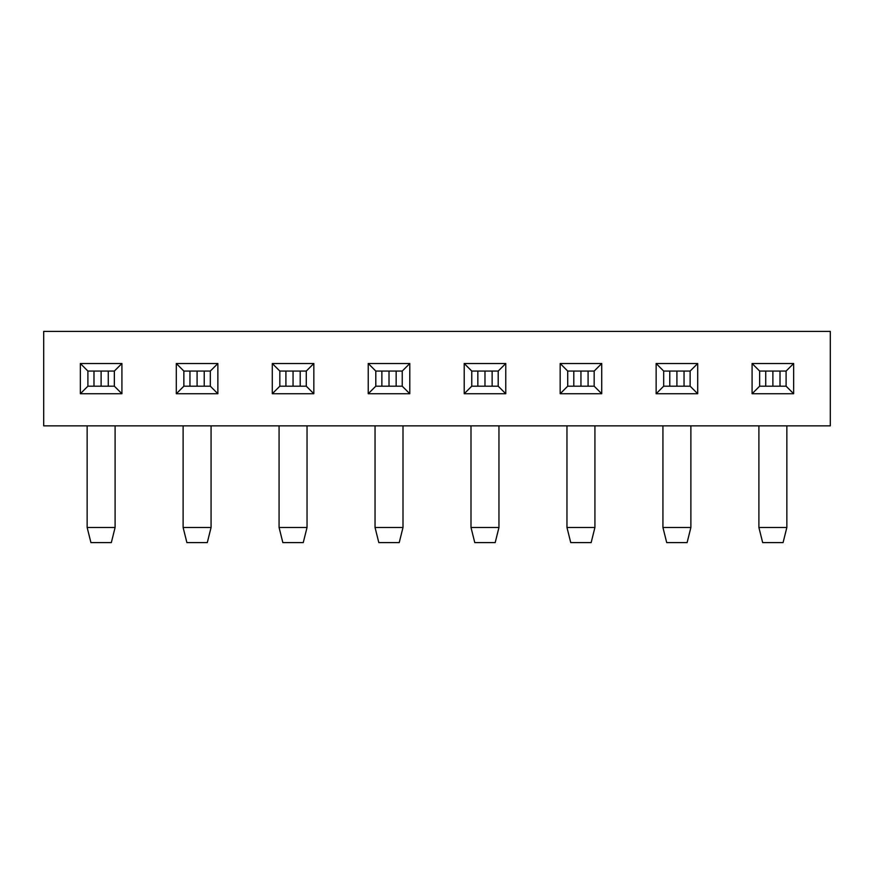 <?xml version="1.0" encoding="UTF-8"?>
<svg xmlns="http://www.w3.org/2000/svg" width="874" height="874" viewBox="0 0 874 874"><rect width="100%" height="100%" fill="white"/><g stroke="black" fill="none" stroke-linecap="round" stroke-linejoin="round"><path stroke-width="1.31" d="M752.088 363.518L759.648 371.068L759.648 386.188L786.097 386.188L793.658 393.737L752.088 393.737L752.088 363.518L793.658 363.518L793.658 393.737M786.097 386.188L786.097 371.068L793.658 363.518M786.097 371.068L759.648 371.068M697.692 393.737L656.134 393.737L656.134 363.518L697.692 363.518L697.692 393.737L690.132 386.188L690.132 371.068L697.692 363.518M601.727 393.737L560.168 393.737L560.168 363.518L601.727 363.518L601.727 393.737L594.167 386.188L594.167 371.068L601.727 363.518M505.762 393.737L464.203 393.737L464.203 363.518L505.762 363.518L505.762 393.737L498.202 386.188L498.202 371.068L505.762 363.518M409.797 393.737L368.238 393.737L368.238 363.518L409.797 363.518L409.797 393.737L402.237 386.188L402.237 371.068L409.797 363.518M313.832 393.737L272.273 393.737L272.273 363.518L313.832 363.518L313.832 393.737L306.282 386.188L306.282 371.068L313.832 363.518M217.866 393.737L176.308 393.737L176.308 363.518L217.866 363.518L217.866 393.737L210.317 386.188L210.317 371.068L217.866 363.518M121.912 393.737L80.342 393.737L80.342 363.518L121.912 363.518L121.912 393.737L114.352 386.188L114.352 371.068L121.912 363.518M830.3 331.399L43.7 331.399L43.7 425.857L830.3 425.857L830.3 331.399M759.648 386.188L752.088 393.737M656.134 363.518L663.683 371.068L663.683 386.188L656.134 393.737M560.168 363.518L567.718 371.068L567.718 386.188L560.168 393.737M663.683 386.188L690.132 386.188M690.132 371.068L663.683 371.068M464.203 363.518L471.763 371.068L471.763 386.188L464.203 393.737M567.718 386.188L594.167 386.188M594.167 371.068L567.718 371.068M368.238 363.518L375.798 371.068L375.798 386.188L368.238 393.737M471.763 386.188L498.202 386.188M498.202 371.068L471.763 371.068M272.273 363.518L279.833 371.068L279.833 386.188L272.273 393.737M375.798 386.188L402.237 386.188M402.237 371.068L375.798 371.068M176.308 363.518L183.868 371.068L183.868 386.188L176.308 393.737M279.833 386.188L306.282 386.188M306.282 371.068L279.833 371.068M80.342 363.518L87.903 371.068L87.903 386.188L80.342 393.737M183.868 386.188L210.317 386.188M210.317 371.068L183.868 371.068M87.903 386.188L114.352 386.188M114.352 371.068L87.903 371.068M87.149 527.481L115.106 527.481L111.326 542.601L90.929 542.601L87.149 527.481L87.149 425.857M115.106 425.857L115.106 527.481M101.122 371.068L101.122 386.188M183.114 527.481L211.071 527.481L207.291 542.601L186.894 542.601L183.114 527.481L183.114 425.857M211.071 425.857L211.071 527.481M197.087 371.068L197.087 386.188M279.079 527.481L307.036 527.481L303.256 542.601L282.848 542.601L279.079 527.481L279.079 425.857M307.036 425.857L307.036 527.481M293.052 371.068L293.052 386.188M375.044 527.481L403.001 527.481L399.221 542.601L378.813 542.601L375.044 527.481L375.044 425.857M403.001 425.857L403.001 527.481M389.017 371.068L389.017 386.188M470.999 527.481L498.956 527.481L495.187 542.601L474.779 542.601L470.999 527.481L470.999 425.857M498.956 425.857L498.956 527.481M484.983 371.068L484.983 386.188M566.964 527.481L594.921 527.481L591.152 542.601L570.744 542.601L566.964 527.481L566.964 425.857M594.921 425.857L594.921 527.481M580.948 371.068L580.948 386.188M662.929 527.481L690.886 527.481L687.106 542.601L666.709 542.601L662.929 527.481L662.929 425.857M690.886 425.857L690.886 527.481M676.913 371.068L676.913 386.188M758.894 527.481L786.851 527.481L783.071 542.601L762.674 542.601L758.894 527.481L758.894 425.857M786.851 425.857L786.851 527.481M772.878 371.068L772.878 386.188M108.267 371.068L108.267 386.188M93.988 371.068L93.988 386.188M204.232 371.068L204.232 386.188M189.953 371.068L189.953 386.188M300.197 371.068L300.197 386.188M285.907 371.068L285.907 386.188M396.162 371.068L396.162 386.188M381.872 371.068L381.872 386.188M492.128 371.068L492.128 386.188M477.838 371.068L477.838 386.188M588.093 371.068L588.093 386.188M573.803 371.068L573.803 386.188M684.047 371.068L684.047 386.188M669.768 371.068L669.768 386.188M780.012 371.068L780.012 386.188M765.733 371.068L765.733 386.188"/></g></svg>
